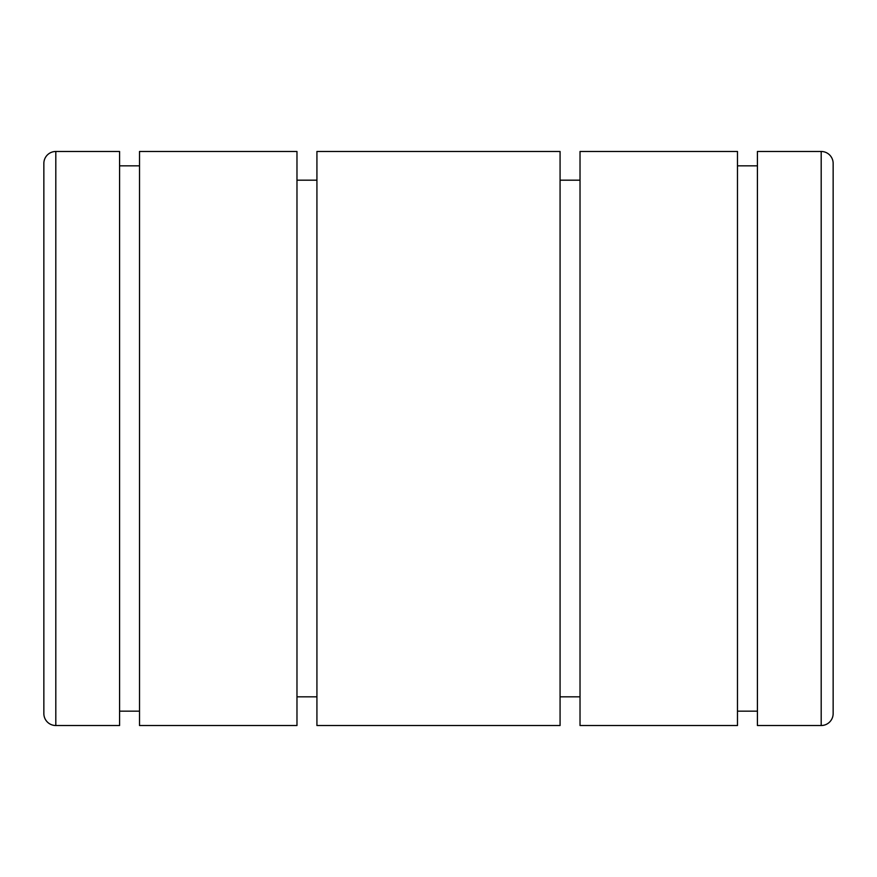 <?xml version="1.0" encoding="UTF-8"?>
<svg xmlns="http://www.w3.org/2000/svg" width="877" height="877" viewBox="0 0 877 877"><rect width="100%" height="100%" fill="white"/><g stroke="black" fill="none" stroke-linecap="round" stroke-linejoin="round"><path stroke-width="1.32" d="M55.81 725.52A11.96 11.96 0 0 1 43.85 713.56L43.85 163.44A11.96 11.96 0 0 1 55.81 151.48L119.579 151.48L119.579 725.52L55.81 725.52L55.81 151.48M296.974 438.5L296.974 151.48L139.52 151.48L139.52 725.52L296.974 725.52L296.974 438.5M560.074 438.5L560.074 151.48L316.926 151.48L316.926 725.52L560.074 725.52L560.074 438.5M737.48 438.5L737.48 151.48L580.026 151.48L580.026 725.52L737.48 725.52L737.48 438.5M833.15 438.5L833.15 713.56A11.96 11.96 0 0 1 821.19 725.52L757.421 725.52L757.421 151.48L821.19 151.48A11.96 11.96 0 0 1 833.15 163.44L833.15 641.8L833.15 163.44M821.19 725.52L821.19 151.48M119.579 165.83L139.52 165.83M296.974 180.18L316.926 180.18M560.074 180.18L580.026 180.18M737.48 165.83L757.421 165.83M737.48 711.17L757.421 711.17M560.074 696.82L580.026 696.82M296.974 696.82L316.926 696.82M119.579 711.17L139.52 711.17"/></g></svg>
